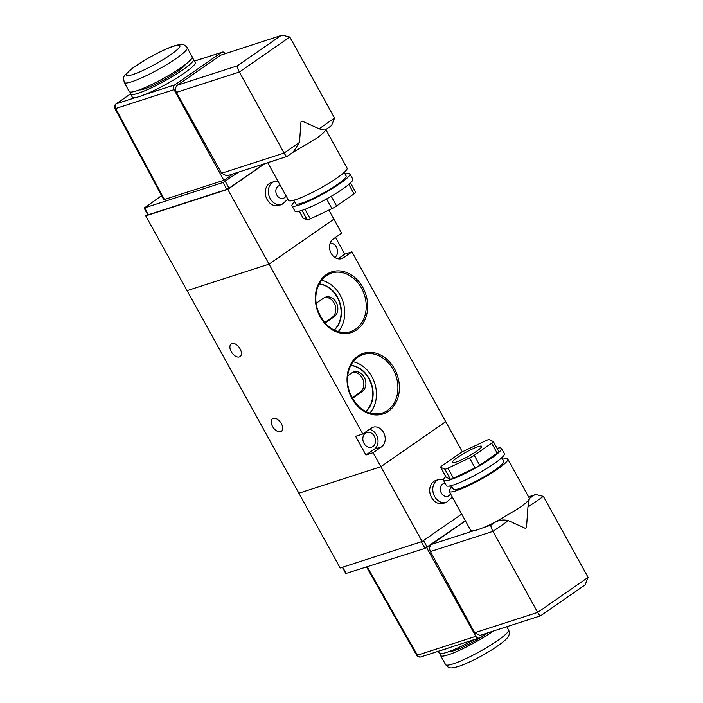 <?xml version="1.0" encoding="UTF-8"?>
<svg xmlns="http://www.w3.org/2000/svg" width="703" height="703" viewBox="0 0 703 703"><rect width="100%" height="100%" fill="white"/><g stroke="black" fill="none" stroke-linecap="round" stroke-linejoin="round"><path stroke-width="1.05" d="M280.629 431.712A7.733 4.499 55.2 0 1 272.869 427.011A7.733 4.499 55.2 0 1 272.527 418.663A7.733 4.499 55.2 0 1 273.239 418.311A7.733 4.499 55.2 0 1 280.998 423.013A7.733 4.499 55.2 0 1 281.341 431.361A7.733 4.499 55.2 0 1 280.629 431.712M239.345 356.922A7.733 4.499 55.2 0 1 231.577 352.221A7.733 4.499 55.2 0 1 231.243 343.872A7.733 4.499 55.2 0 1 231.946 343.521A7.733 4.499 55.2 0 1 239.714 348.213A7.733 4.499 55.2 0 1 240.057 356.57A7.733 4.499 55.2 0 1 239.345 356.922M365.49 433.118A7.733 6.186 72.1 0 0 363.618 442.582A7.733 6.186 72.1 0 0 371.562 447.178A7.733 6.186 72.1 0 0 372.889 446.519A7.733 6.186 72.1 0 0 374.752 437.055A7.733 6.186 72.1 0 0 366.808 432.468A7.733 6.186 72.1 0 0 365.49 433.118M334.821 257.421A7.733 6.186 72.1 0 0 334.909 257.368A7.733 6.186 72.1 0 0 337.08 248.704A7.733 6.186 72.1 0 0 330.19 243.071M352.405 398.39L362.203 391.589A10.791 8.638 72.1 0 0 364.251 377.239A10.791 8.638 72.1 0 0 353.723 371.975A10.791 8.638 72.1 0 0 351.878 372.898L347.721 375.78M352.106 397.836L360.156 392.256A10.791 8.638 72.1 0 0 362.194 377.906A10.791 8.638 72.1 0 0 352.721 372.388M325.041 323.029L334.153 316.71A10.791 8.638 72.1 0 0 336.192 302.36A10.791 8.638 72.1 0 0 325.674 297.097A10.791 8.638 72.1 0 0 323.828 298.01L316.157 303.336M324.637 322.554L332.106 317.369A10.791 8.638 72.1 0 0 334.145 303.019A10.791 8.638 72.1 0 0 324.672 297.51M338.081 331.711A29.711 23.788 72.1 0 0 340.208 295.26A29.711 23.788 72.1 0 0 321.464 280.286M334.118 330.129A25.66 20.554 72.1 0 0 337.502 297.141A25.66 20.554 72.1 0 0 319.171 283.88M333.978 330.059A25.66 20.554 72.1 0 0 337.159 297.255A25.66 20.554 72.1 0 0 319.1 284.021M369.76 413.171A29.711 23.788 72.1 0 0 371.887 376.72A29.711 23.788 72.1 0 0 353.143 361.746M365.797 411.589A25.66 20.554 72.1 0 0 369.189 378.601A25.66 20.554 72.1 0 0 350.85 365.34M365.657 411.519A25.66 20.554 72.1 0 0 368.838 378.715A25.66 20.554 72.1 0 0 350.779 365.481M328.89 210.092L333.89 219.143L269.038 264.143L362.792 433.988L371.202 428.153A10.791 8.638 72.1 0 1 373.047 427.239A10.791 8.638 72.1 0 1 384.128 433.646A10.791 8.638 72.1 0 1 381.518 446.853L373.117 452.688L380.859 466.713L298.88 493.198L187.06 290.638L269.038 264.143L333.89 219.143L341.632 233.168L333.222 239.002A10.791 8.638 -107.9 0 0 330.612 252.201A10.791 8.638 -107.9 0 0 341.702 258.616A10.791 8.638 -107.9 0 0 343.547 257.693L351.948 251.859L445.711 421.703L380.859 466.713L445.711 421.703L462.363 451.88M351.948 251.859L344.778 254.178L335.516 237.403M362.792 433.988L355.621 436.308L365.947 455.008L373.117 452.688M344.778 254.178L338.108 258.809M365.947 455.008L374.348 449.173A10.791 8.638 72.1 0 0 377.669 438.083A10.791 8.638 72.1 0 0 369.47 429.357M136.672 90.81A35.958 5.079 -28.9 0 0 172.762 72.998A35.958 5.079 -28.9 0 0 192.174 56.767L187.183 47.725A35.958 5.079 151.1 0 1 167.771 63.955A35.958 5.079 151.1 0 1 131.689 81.776A35.958 5.079 151.1 0 1 124.229 82.479L129.22 91.522A35.958 5.079 -28.9 0 0 136.672 90.81M139.405 89.861A26.609 3.761 -28.9 0 0 144.3 88.973A26.609 3.761 -28.9 0 0 169.168 76.891A26.609 3.761 -28.9 0 0 185.346 64.5M131.171 92.067A35.958 5.079 -28.9 0 0 130.591 94.009A35.958 5.079 -28.9 0 0 138.052 93.306A35.958 5.079 -28.9 0 0 174.133 75.493A35.958 5.079 -28.9 0 0 193.553 59.254A35.958 5.079 -28.9 0 0 191.603 58.709M130.591 94.009L132.313 97.128A35.958 5.079 -28.9 0 0 135.802 97.48A35.958 5.079 -28.9 0 0 139.774 96.425A35.958 5.079 -28.9 0 0 144.959 94.518A35.958 5.079 -28.9 0 0 179.063 76.601A35.958 5.079 -28.9 0 0 195.267 62.374L193.553 59.254M344.98 173.905A33.076 4.675 151.1 0 1 349.874 173.834L352.801 179.133A33.076 4.675 151.1 0 1 342.695 189.028A33.076 4.675 151.1 0 1 312.703 206.023A33.076 4.675 151.1 0 1 294.882 211.111L291.956 205.812A33.076 4.675 151.1 0 1 294.619 201.708M349.874 173.834A33.076 4.675 151.1 0 1 339.769 183.729A33.076 4.675 151.1 0 1 309.786 200.724A33.076 4.675 151.1 0 1 291.956 205.812M344.162 172.42L346.096 175.917A28.761 4.06 151.1 0 1 337.308 184.52A28.761 4.06 151.1 0 1 311.236 199.301A28.761 4.06 151.1 0 1 295.735 203.721L293.801 200.223M325.823 129.519L347.097 168.052A33.436 4.719 151.1 0 1 336.878 178.052A33.436 4.719 151.1 0 1 306.561 195.232A33.436 4.719 151.1 0 1 288.546 200.373L267.729 162.674M325.559 129.695L331.552 125.538L334.531 118.051L289.803 37.022L239.363 72.031L176.391 92.374C175.047 89.404 175.381 87.014 177.384 85.212L237.306 65.845C237.157 67.049 237.842 69.114 239.363 72.031L284.091 153.052L299.513 142.349L300.963 121.944L302.167 121.109L319.1 128.754C322.897 130.037 325.085 130.292 325.674 129.519C325.419 131.276 321.992 134.475 315.375 139.097L291.956 152.92M299.513 142.349L293.063 152.252L287 156.444L226.876 175.873L221.586 173.254L284.091 153.052C285.682 155.776 286.719 156.831 287.202 156.224M161.567 195.645L144.431 207.921L223.053 182.508L238.642 172.068M144.607 207.411L148.131 214.819L226.832 189.388L223.053 182.508M130.547 93.912L116.347 103.763A3.594 2.091 -124.8 0 0 116.013 103.93A3.594 3.594 0 0 0 114.897 108.578A3.594 0.518 -28.2 0 0 115.652 108.526L164.423 199.511L223.862 180.302L233.185 173.834M164.423 199.511L163.676 199.582L114.897 108.578M147.604 214.573L145.767 215.847L227.746 189.353L264.864 163.597M225.276 181.348L229.055 188.219L264.249 163.799M229.055 188.219L226.832 189.388M148.131 214.819L148.307 214.318M145.767 215.847L187.06 290.638L269.038 264.143L227.746 189.353M144.959 94.518L174.722 84.905C173.395 86.091 173.166 87.673 174.045 89.65L223.862 180.302M176.391 92.374L221.586 173.254M289.803 37.022L282.193 35.15L220.619 55.203L177.384 85.212M220.619 55.203L282.193 35.15M174.722 84.905L221.542 52.409L194.582 61.117M225.672 53.823C224.468 52.075 223.097 51.6 221.542 52.409L194.529 61.029M302.167 121.109L300.963 121.944M277.325 159.572A33.436 4.719 151.1 0 1 271.209 161.549M355.63 192.2A5.396 0.765 151.1 0 1 355.692 192.262A5.396 0.765 151.1 0 1 354.048 193.87L336.588 205.988A5.396 0.765 151.1 0 1 331.93 208.65L310.304 218.879A5.396 0.765 151.1 0 1 307.229 219.872L303.055 217.983A5.396 0.765 151.1 0 1 302.993 217.921A5.396 0.765 151.1 0 1 302.984 217.842M274.513 181.506L271.437 182.499A12.048 9.649 72.1 0 0 267.096 199.547A12.048 9.649 72.1 0 0 278.845 205.425L281.921 204.432A12.048 9.649 -107.9 0 1 270.172 198.554A12.048 9.649 -107.9 0 1 274.513 181.506L277.87 181.049M441.168 653.632A35.958 5.079 -28.9 0 0 440.596 655.574A35.958 5.079 -28.9 0 0 448.057 654.871A35.958 5.079 -28.9 0 0 493.286 631.074M449.402 651.426A26.609 3.761 -28.9 0 0 454.296 650.539A26.609 3.761 -28.9 0 0 487.952 632.797M438.241 651.312L439.217 653.087A35.958 5.079 -28.9 0 0 446.677 652.375A35.958 5.079 -28.9 0 0 473.681 639.862M441.941 650.117A35.958 5.079 -28.9 0 0 444.955 649.264A35.958 5.079 -28.9 0 0 448.619 647.955M478.137 446.651A16.723 2.364 151.1 0 1 481.608 446.317A16.723 2.364 151.1 0 1 472.583 453.866A16.723 2.364 151.1 0 1 455.799 462.152A16.723 2.364 151.1 0 1 452.328 462.477A16.723 2.364 151.1 0 1 461.361 454.929A16.723 2.364 151.1 0 1 478.137 446.651M497.047 448.321A33.076 4.675 151.1 0 1 501.432 448.382A33.076 4.675 151.1 0 1 491.327 458.277A33.076 4.675 151.1 0 1 461.344 475.272A33.076 4.675 151.1 0 1 443.514 480.36A33.076 4.675 151.1 0 1 445.799 476.616M501.432 448.382L504.359 453.681A33.076 4.675 151.1 0 1 494.253 463.576A33.076 4.675 151.1 0 1 464.27 480.571A33.076 4.675 151.1 0 1 446.44 485.659L443.514 480.36M501.696 457.785L503.682 461.379A28.761 4.06 151.1 0 1 494.894 469.982A28.761 4.06 151.1 0 1 468.813 484.754A28.761 4.06 151.1 0 1 453.312 489.183L451.326 485.588M502.513 459.27A33.436 4.719 151.1 0 1 507.768 459.121A33.436 4.719 151.1 0 1 497.557 469.121A33.436 4.719 151.1 0 1 467.24 486.3A33.436 4.719 151.1 0 1 449.217 491.441A33.436 4.719 151.1 0 1 452.152 487.074M507.768 459.121L529.271 498.075A33.436 4.719 151.1 0 1 529.359 498.489C529.104 500.255 525.668 503.445 519.06 508.076L495.641 521.898A33.436 4.719 151.1 0 1 483.181 527.681A33.436 4.719 151.1 0 1 473.576 530.791A33.436 4.719 151.1 0 1 470.72 530.396L449.217 491.441M469.56 457.961L475.061 467.926L453.435 478.154L447.925 468.18A5.396 0.765 151.1 0 1 444.858 469.173L440.684 467.284A5.396 0.765 151.1 0 1 440.623 467.231A5.396 0.765 151.1 0 1 442.266 465.623L459.727 453.505A5.396 0.765 151.1 0 1 464.384 450.843L486.01 440.614A5.396 0.765 151.1 0 1 489.086 439.621L493.251 441.51A5.396 0.765 151.1 0 1 493.321 441.563A5.396 0.765 151.1 0 1 491.669 443.18L474.217 455.298A5.396 0.765 151.1 0 1 469.56 457.961L447.925 468.18M444.858 469.173L450.359 479.147A5.396 0.765 -28.9 0 0 453.435 478.154M450.359 479.147L446.185 477.258L440.684 467.284M491.669 443.18L497.179 453.154A5.396 0.765 -28.9 0 0 498.822 451.537A5.396 0.765 -28.9 0 0 498.761 451.484M497.179 453.154L479.718 465.263L474.217 455.298M475.061 467.926A5.396 0.765 -28.9 0 0 479.718 465.263M540.774 615.573C540.291 616.18 539.254 615.125 537.663 612.401L492.935 531.38L508.366 520.668C504.271 519.491 500.026 519.895 495.641 521.898L490.887 525.194L483.181 527.681M528.656 496.959L535.765 494.499L543.375 496.371L588.103 577.4L537.663 612.401L474.692 632.753L430.429 551.574L492.935 531.38C491.415 528.463 490.729 526.398 490.887 525.194M346.57 573.27L425.016 548.366L465.386 520.73M422.143 541.503L380.859 466.713L298.88 493.198L340.164 567.998L422.143 541.503L461.704 514.051M486.221 633.359L479.912 637.744C478.365 638.544 477.003 638.069 475.817 636.312L426.624 547.602M473.576 530.791L431.484 544.394C429.471 546.196 429.12 548.595 430.429 551.574M431.484 544.394L465.439 520.826M474.692 632.753L479.929 635.389L540.572 615.793L585.124 584.887L588.103 577.4M479.912 637.744L420.912 656.91A3.594 2.882 -107.9 0 1 417.424 655.187L367.326 567.013M366.658 567.224L416.686 655.266A3.594 0.501 -29.6 0 0 417.424 655.187L475.817 636.312M508.366 520.668L525.299 528.313L526.494 527.478L527.944 507.083L543.375 496.371M534.122 495.193L529.359 498.489L527.944 507.083M431.554 497.469A12.048 9.649 -107.9 0 1 435.895 480.421L438.971 479.428A12.048 9.649 72.1 0 0 434.63 496.476A12.048 9.649 72.1 0 0 446.379 502.355L443.312 503.348A12.048 9.649 -107.9 0 1 431.554 497.469M362.212 354.874L357.968 357.115C353.126 360.551 349.901 365.63 348.301 372.353C346.948 378.548 347.291 384.884 349.338 391.378C356.272 408.285 366.878 415.631 381.14 413.426A30.791 24.658 72.1 0 0 387.344 410.534A30.791 24.658 72.1 0 0 393.188 369.576A30.791 24.658 72.1 0 0 362.212 354.874A30.791 24.658 72.1 0 0 358.029 357.062M357.968 356.034A31.872 25.519 -107.9 0 1 394.506 368.882A31.872 25.519 -107.9 0 1 388.46 411.281A31.872 25.519 -107.9 0 1 351.922 398.434A31.872 25.519 -107.9 0 1 357.968 356.034M330.533 273.414L326.289 275.655C321.438 279.1 318.222 284.17 316.622 290.893C315.269 297.088 315.612 303.424 317.659 309.918C324.593 326.825 335.19 334.171 349.461 331.965A30.791 24.658 72.1 0 0 355.665 329.074A30.791 24.658 72.1 0 0 361.509 288.116A30.791 24.658 72.1 0 0 330.533 273.414A30.791 24.658 72.1 0 0 326.35 275.602M326.28 274.574A31.872 25.519 -107.9 0 1 362.818 287.422A31.872 25.519 -107.9 0 1 356.781 329.821A31.872 25.519 -107.9 0 1 320.243 316.974A31.872 25.519 -107.9 0 1 326.28 274.574M332.106 317.369L334.153 316.71M360.156 392.256L362.203 391.589M339.672 258.95L343.547 257.693M374.348 449.173L381.518 446.853M132.709 74.597A30.563 4.315 -28.9 0 0 170.548 54.799A30.563 4.315 -28.9 0 0 173.544 46.257A30.563 4.315 -28.9 0 0 135.705 66.056A30.563 4.315 -28.9 0 0 132.709 74.597M174.045 89.65L115.652 108.526A3.594 2.882 72.1 0 1 116.347 103.763L135.802 97.48M319.1 128.754L334.531 118.051M237.306 65.845L280.541 35.844M331.236 196.286L336.588 205.988M354.048 193.87L348.82 184.406M331.93 208.65L326.579 198.94M305.014 209.292L310.304 218.879M307.229 219.872L301.991 210.373M299.293 211.164L303.055 217.983M280.304 185.451A6.652 5.325 72.1 0 0 276.85 195.065A6.652 5.325 72.1 0 0 286.059 195.882M453.04 663.904A35.958 5.079 151.1 0 1 445.579 664.616C448.874 668.553 450.272 668.658 458.303 666.541C478.752 659.309 501.503 644.396 506.432 638.816C509.359 635.995 510.062 633.016 508.541 629.862A35.958 5.079 151.1 0 1 489.13 646.092A35.958 5.079 151.1 0 1 453.04 663.904M346.394 573.78L342.651 567.189M421.352 541.758L425.016 548.366M427.239 547.206L423.54 540.528M450.526 493.805A6.652 5.325 -107.9 0 1 441.308 492.988A6.652 5.325 -107.9 0 1 445.175 483.365M449.656 485.975A6.652 5.325 -107.9 0 1 450.192 486.819A6.652 5.325 -107.9 0 1 450.843 488.339M187.183 47.725C183.896 43.788 182.499 43.683 174.467 45.8C163.518 49.219 141.971 60.889 131.566 68.947C121.048 78.086 123.614 76.952 124.229 82.479M144.062 207.956L147.762 214.854M130.53 93.859L116.013 103.93M302.993 217.921L299.267 211.172M355.692 192.262L350.516 182.877M281.921 204.432L287.87 199.16M445.579 664.616L440.596 655.574M346.025 573.815L342.326 567.295M416.686 655.266A3.594 3.594 0 0 0 420.912 656.91M528.586 496.819L535.765 494.499M440.623 467.231L446.124 477.205M493.321 441.563L498.822 451.537M508.541 629.862L506.801 626.707M438.971 479.428L443.698 479.112M446.379 502.355L452.337 497.083"/></g></svg>
